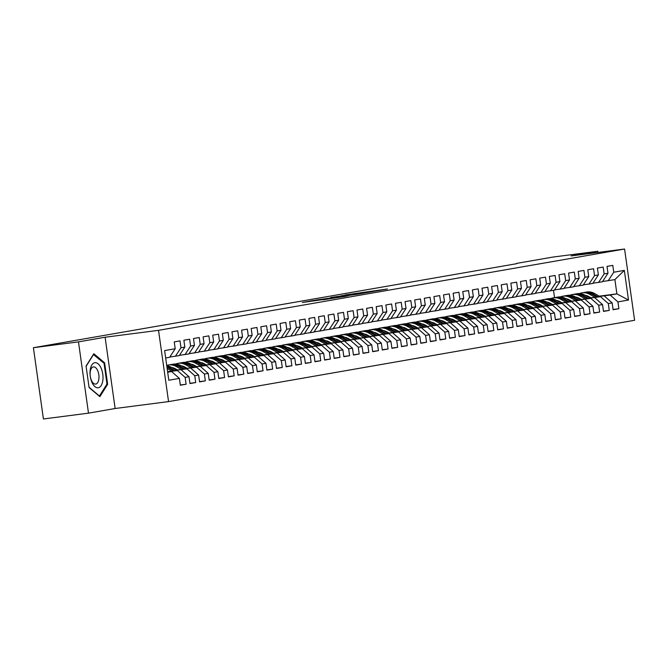 <?xml version="1.0" encoding="UTF-8"?>
<svg xmlns="http://www.w3.org/2000/svg" width="668" height="668" viewBox="0 0 668 668"><rect width="100%" height="100%" fill="white"/><g stroke="black" fill="none" stroke-linecap="round" stroke-linejoin="round"><path stroke-width="1" d="M376.276 290.956L387.423 288.985L345.139 294.964L376.276 290.956M322.894 299.798L345.84 296.308L312.816 300.6L302.37 302.495L341.064 297.018L322.903 299.832M78.473 341.882L88.493 413.158L115.13 408.507L105.11 337.231L78.473 341.882L33.4 347.711L516.514 263.718M105.11 337.231L158.533 330.334L624.58 249.022L634.6 320.289L168.553 401.602L158.533 330.334M597.969 252.462L597.802 251.277L571.165 255.927L624.58 249.022M597.802 251.277L552.728 257.096L516.473 263.426M361.221 293.561L374.255 291.29L330.785 297.469L361.221 293.561M360.269 293.803L316.106 300.032L360.269 293.803M599.221 296.158L616.898 293.87L614.894 279.616L624.33 270.381L613.758 272.227L612.79 265.388L607.02 266.39L607.98 273.229L604.139 273.905L603.179 267.066L597.409 268.068L598.369 274.907L594.52 275.583L593.56 268.745L587.79 269.747L588.75 276.585L584.901 277.262L583.941 270.423L578.171 271.425L579.131 278.264L575.29 278.932L574.321 272.101L568.551 273.103L569.512 279.942L565.671 280.61L564.71 273.771L558.941 274.782L559.901 281.62L556.052 282.288L555.091 275.45L549.321 276.46L550.282 283.299L546.432 283.967L545.472 277.128L539.702 278.139L540.663 284.977L536.813 285.645L535.853 278.806L530.083 279.817L531.043 286.656L527.202 287.324L526.242 280.485L520.472 281.495L521.432 288.334L517.583 289.002L516.623 282.163L510.853 283.174L511.813 290.012L507.964 290.68L507.004 283.842L501.234 284.852L502.194 291.691L498.345 292.359L497.384 285.52L491.615 286.53L492.575 293.369L488.734 294.037L487.774 287.198L482.004 288.209L482.964 295.047L479.115 295.715L478.154 288.877L472.385 289.887L473.345 296.726L469.495 297.394L468.535 290.555L462.765 291.565L463.726 298.396L459.876 299.072L458.916 292.233L453.146 293.235L454.106 300.074L450.265 300.75L449.305 293.912L443.535 294.914L444.496 301.752L440.646 302.429L439.686 295.59L433.916 296.592L434.876 303.431L431.027 304.107L430.067 297.268L424.297 298.27L425.257 305.109L421.408 305.785L420.448 298.947L414.678 299.949L415.638 306.787L411.797 307.464L410.837 300.625L405.058 301.627L406.027 308.466L402.178 309.142L401.217 302.303L395.448 303.305L396.408 310.144L392.559 310.812L391.598 303.982L385.828 304.984L386.789 311.822L382.939 312.49L381.979 305.652L376.209 306.662L377.169 313.501L373.329 314.169L372.368 307.33L366.59 308.34L367.559 315.179L363.709 315.847L362.749 309.008L356.979 310.019L357.939 316.857L354.09 317.525L353.13 310.687L347.36 311.697L348.32 318.536L344.471 319.204L343.511 312.365L337.741 313.375L338.701 320.214L334.86 320.882L333.891 314.043L328.122 315.054L329.09 321.892L325.241 322.56L324.281 315.722L318.511 316.732L319.471 323.571L315.622 324.239L314.661 317.4L308.892 318.411L309.852 325.249L306.002 325.917L305.042 319.079L299.272 320.089L300.233 326.928L296.392 327.596L295.423 320.757L289.653 321.767L290.613 328.606L286.772 329.274L285.812 322.435L280.042 323.446L281.003 330.276L277.153 330.952L276.193 324.114L270.423 325.116L271.383 331.954L267.534 332.631L266.574 325.792L260.804 326.794L261.764 333.633L257.923 334.309L256.955 327.47L251.185 328.472L252.145 335.311L248.304 335.987L247.344 329.149L241.574 330.151L242.534 336.989L238.685 337.666L237.724 330.827L231.955 331.829L232.915 338.668L229.066 339.344L228.105 332.505L222.335 333.507L223.296 340.346L219.446 341.022L218.486 334.184L212.716 335.186L213.677 342.024L209.835 342.692L208.875 335.862L203.105 336.864L204.066 343.703L200.216 344.371L199.256 337.532L193.486 338.542L194.446 345.381L190.597 346.049L189.637 339.21L183.867 340.221L184.827 347.059L180.978 347.727L180.018 340.889L174.248 341.899L175.208 348.738L169.614 357.305L165.672 357.99M624.33 270.381L628.505 300.041L617.925 301.886L610.16 295.047L599.655 296.408M613.082 309.476L618.885 308.725L617.925 301.886M618.885 308.725L613.115 309.735L612.155 302.896L608.306 303.564L600.549 296.726L590.036 298.078M603.463 311.154L609.266 310.403L608.306 303.564M609.266 310.403L603.496 311.413L602.536 304.575L598.687 305.243L590.929 298.404L580.417 299.757M593.844 312.833L599.647 312.081L598.687 305.243M599.647 312.081L593.877 313.092L592.917 306.253L589.076 306.921L581.31 300.082L570.806 301.435M584.224 314.511L590.036 313.76L589.076 306.921M590.036 313.76L584.266 314.77L583.306 307.931L579.457 308.599L571.691 301.761L561.187 303.113M574.614 316.189L580.417 315.438L579.457 308.599M580.417 315.438L574.647 316.448L573.687 309.61L569.837 310.278L562.08 303.439L551.568 304.792M564.994 317.868L570.798 317.116L569.837 310.278M570.798 317.116L565.028 318.127L564.068 311.288L560.218 311.956L552.461 305.117L541.948 306.47M555.375 319.546L561.178 318.795L560.218 311.956M561.178 318.795L555.409 319.805L554.448 312.966L550.607 313.634L542.842 306.796L532.338 308.148M545.756 321.224L551.568 320.473L550.607 313.634M551.568 320.473L545.798 321.475L544.829 314.645L540.988 315.313L533.223 308.466L522.718 309.827M536.137 322.903L541.948 322.151L540.988 315.313M541.948 322.151L536.179 323.153L535.218 316.315L531.369 316.991L523.612 310.144L513.099 311.505M526.526 324.581L532.329 323.83L531.369 316.991M532.329 323.83L526.559 324.832L525.599 317.993L521.75 318.669L513.993 311.822L503.48 313.183M516.907 326.26L522.71 325.508L521.75 318.669M522.71 325.508L516.94 326.51L515.98 319.671L512.139 320.348L504.373 313.501L493.869 314.862M507.288 327.938L513.099 327.186L512.139 320.348M513.099 327.186L507.329 328.188L506.361 321.35L502.52 322.026L494.754 315.179L484.25 316.54M497.668 329.608L503.48 328.865L502.52 322.026M503.48 328.865L497.71 329.867L496.75 323.028L492.9 323.704L485.143 316.857L474.631 318.219M488.058 331.286L493.861 330.543L492.9 323.704M493.861 330.543L488.091 331.545L487.131 324.706L483.281 325.383L475.524 318.536L465.011 319.897M478.438 332.965L484.242 332.221L483.281 325.383M484.242 332.221L478.472 333.223L477.511 326.385L473.662 327.061L465.905 320.214L455.401 321.575M468.819 334.643L474.631 333.891L473.662 327.061M474.631 333.891L468.861 334.902L467.892 328.063L464.051 328.731L456.286 321.892L445.781 323.254M459.2 336.321L465.011 335.57L464.051 328.731M465.011 335.57L459.242 336.58L458.281 329.741L454.432 330.409L446.675 323.571L436.162 324.932M449.589 338L455.392 337.248L454.432 330.409M455.392 337.248L449.622 338.259L448.662 331.42L444.813 332.088L437.056 325.249L426.543 326.61M439.97 339.678L445.773 338.926L444.813 332.088M445.773 338.926L440.003 339.937L439.043 333.098L435.194 333.766L427.436 326.928L416.932 328.289M430.351 341.356L436.162 340.605L435.194 333.766M436.162 340.605L430.384 341.615L429.424 334.777L425.583 335.445L417.817 328.606L407.313 329.959M420.731 343.035L426.543 342.283L425.583 335.445M426.543 342.283L420.773 343.294L419.813 336.455L415.964 337.123L408.206 330.284L397.694 331.637M411.121 344.713L416.924 343.962L415.964 337.123M416.924 343.962L411.154 344.972L410.194 338.133L406.344 338.801L398.587 331.963L388.075 333.315M401.501 346.391L407.305 345.64L406.344 338.801M407.305 345.64L401.535 346.65L400.575 339.812L396.725 340.48L388.968 333.641L378.455 334.994M391.882 348.07L397.694 347.318L396.725 340.48M397.694 347.318L391.916 348.329L390.955 341.49L387.114 342.158L379.349 335.319L368.845 336.672M382.263 349.748L388.075 348.997L387.114 342.158M388.075 348.997L382.305 350.007L381.344 343.168L377.495 343.836L369.73 336.998L359.225 338.35M372.652 351.426L378.455 350.675L377.495 343.836M378.455 350.675L372.686 351.685L371.725 344.847L367.876 345.515L360.119 338.676L349.606 340.029M363.033 353.105L368.836 352.353L367.876 345.515M368.836 352.353L363.066 353.355L362.106 346.525L358.257 347.193L350.5 340.346L339.987 341.707M353.414 354.783L359.217 354.032L358.257 347.193M359.217 354.032L353.447 355.034L352.487 348.195L348.646 348.871L340.88 342.024L330.376 343.385M343.795 356.461L349.606 355.71L348.646 348.871M349.606 355.71L343.836 356.712L342.876 349.873L339.027 350.55L331.261 343.703L320.757 345.064M334.184 358.14L339.987 357.388L339.027 350.55M339.987 357.388L334.217 358.39L333.257 351.552L329.407 352.228L321.65 345.381L311.138 346.742M324.564 359.818L330.368 359.067L329.407 352.228M330.368 359.067L324.598 360.069L323.638 353.23L319.788 353.906L312.031 347.059L301.519 348.42M314.945 361.488L320.749 360.745L319.788 353.906M320.749 360.745L314.979 361.747L314.018 354.908L310.177 355.585L302.412 348.738L291.908 350.099M305.326 363.167L311.138 362.423L310.177 355.585M311.138 362.423L305.368 363.425L304.408 356.587L300.558 357.263L292.793 350.416L282.288 351.777M295.715 364.845L301.519 364.102L300.558 357.263M301.519 364.102L295.749 365.104L294.788 358.265L290.939 358.941L283.182 352.094L272.669 353.455M286.096 366.523L291.899 365.772L290.939 358.941M291.899 365.772L286.129 366.782L285.169 359.943L281.32 360.611L273.563 353.773L263.05 355.134M276.477 368.202L282.28 367.45L281.32 360.611M282.28 367.45L276.51 368.46L275.55 361.622L271.709 362.29L263.944 355.451L253.439 356.812M266.858 369.88L272.669 369.128L271.709 362.29M272.669 369.128L266.899 370.139L265.939 363.3L262.09 363.968L254.324 357.129L243.82 358.491M257.247 371.558L263.05 370.807L262.09 363.968M263.05 370.807L257.28 371.817L256.32 364.978L252.471 365.646L244.713 358.808L234.201 360.169M247.628 373.237L253.431 372.485L252.471 365.646M253.431 372.485L247.661 373.495L246.701 366.657L242.851 367.325L235.094 360.486L224.582 361.839M238.008 374.915L243.812 374.163L242.851 367.325M243.812 374.163L238.042 375.174L237.082 368.335L233.241 369.003L225.475 362.165L214.971 363.517M228.389 376.593L234.201 375.842L233.241 369.003M234.201 375.842L228.431 376.852L227.462 370.014L223.621 370.682L215.856 363.843L205.352 365.196M218.77 378.272L224.582 377.52L223.621 370.682M224.582 377.52L218.812 378.531L217.851 371.692L214.002 372.36L206.245 365.521L195.732 366.874M209.159 379.95L214.962 379.199L214.002 372.36M214.962 379.199L209.193 380.209L208.232 373.37L204.383 374.038L196.626 367.2L186.113 368.552M199.54 381.628L205.343 380.877L204.383 374.038M205.343 380.877L199.573 381.887L198.613 375.049L194.764 375.717L187.007 368.878L176.502 370.231M189.921 383.307L195.732 382.555L194.764 375.717M195.732 382.555L189.963 383.566L188.994 376.727L185.153 377.395L177.387 370.556L167.618 371.817M180.302 384.985L186.113 384.234L185.153 377.395M186.113 384.234L180.343 385.236L179.383 378.405L168.804 380.251L164.629 350.583L175.208 348.738M169.806 357.021L179.233 355.626L184.827 347.059M180.978 347.727L175.383 356.294M167.676 372.243L171.618 371.558L167.651 372.068M179.383 378.405L171.618 371.558M179.416 355.343L188.852 353.948L194.446 345.381M190.597 346.049L185.003 354.616M177.387 370.556L167.593 371.642M188.994 376.727L181.237 369.88M189.036 353.664L198.471 352.27L204.066 343.703M200.216 344.371L194.622 352.946M187.007 368.878L176.252 370.089M198.613 375.049L190.856 368.202M198.655 351.986L208.082 350.591L213.677 342.024M209.835 342.692L204.241 351.268M177.037 369.73L175.876 369.88M196.626 367.2L185.863 368.41M176.786 369.588L175.626 369.738M208.232 373.37L200.475 366.523M208.274 350.308L217.701 348.913L223.296 340.346M219.446 341.022L213.852 349.589M186.656 368.051L185.495 368.202M206.245 365.521L195.482 366.732M186.405 367.909L185.245 368.06M217.851 371.692L210.086 364.845M217.885 348.629L227.32 347.235L232.915 338.668M229.066 339.344L223.471 347.911M196.275 366.373L195.106 366.523M215.856 363.843L205.101 365.054M196.025 366.231L194.856 366.381M227.462 370.014L219.705 363.167M227.504 346.951L236.94 345.556L242.534 336.989M238.685 337.666L233.09 346.233M205.886 364.695L204.725 364.845M225.475 362.165L214.72 363.375M205.644 364.553L204.475 364.703M237.082 368.335L229.324 361.488M237.123 345.272L246.55 343.878L252.145 335.311M248.304 335.987L242.709 344.554M215.505 363.016L214.344 363.167M235.094 360.486L224.331 361.697M215.255 362.874L214.094 363.025M246.701 366.657L238.944 359.81M246.742 343.594L256.17 342.2L261.764 333.633M257.923 334.309L252.32 342.876M225.124 361.338L223.964 361.488M244.713 358.808L233.95 360.027M224.874 361.196L223.713 361.346M256.32 364.978L248.554 358.14M256.353 341.916L265.789 340.53L271.383 331.954M267.534 332.631L261.939 341.198M234.744 359.66L233.575 359.81M254.324 357.129L243.569 358.349M234.493 359.518L233.324 359.668M265.939 363.3L258.174 356.461M265.973 340.237L275.408 338.851L281.003 330.276M277.153 330.952L271.559 339.519M244.363 357.981L243.194 358.131M263.944 355.451L253.189 356.67M244.112 357.839L242.943 357.99M275.55 361.622L267.793 354.783M275.592 338.559L285.019 337.173L290.613 328.606M286.772 329.274L281.178 337.841M253.974 356.303L252.813 356.453M273.563 353.773L262.8 354.992M253.723 356.161L252.562 356.311M285.169 359.943L277.412 353.105M285.211 336.881L294.638 335.495L300.233 326.928M296.392 327.596L290.797 336.163M263.593 354.624L262.432 354.775M283.182 352.094L272.419 353.314M263.342 354.483L262.182 354.633M294.788 358.265L287.023 351.426M294.83 335.211L304.257 333.816L309.852 325.249M306.002 325.917L300.408 334.484M273.212 352.946L272.043 353.096M292.793 350.416L282.038 351.635M272.961 352.804L271.792 352.954M304.408 356.587L296.642 349.748M304.441 333.532L313.876 332.138L319.471 323.571M315.622 324.239L310.027 332.806M282.831 351.268L281.662 351.418M302.412 348.738L291.657 349.957M282.581 351.126L281.412 351.276M314.018 354.908L306.261 348.07M314.06 331.854L323.487 330.46L329.09 321.892M325.241 322.56L319.646 331.128M292.442 349.589L291.281 349.74M312.031 347.059L301.268 348.279M292.192 349.447L291.031 349.598M323.638 353.23L315.88 346.391M323.679 330.176L333.107 328.781L338.701 320.214M334.86 320.882L329.266 329.449M302.061 347.911L300.901 348.061M321.65 345.381L310.887 346.6M301.811 347.769L300.65 347.919M333.257 351.552L325.491 344.713M333.299 328.497L342.726 327.103L348.32 318.536M344.471 319.204L338.876 327.771M311.68 346.233L310.511 346.383M331.261 343.703L320.506 344.922M311.43 346.091L310.261 346.241M342.876 349.873L335.111 343.035M342.909 326.819L352.345 325.425L357.939 316.857M354.09 317.525L348.496 326.093M321.3 344.563L320.131 344.713M340.88 342.024L330.126 343.243M321.049 344.421L319.88 344.571M352.487 348.195L344.73 341.356M352.529 325.141L361.964 323.746L367.559 315.179M363.709 315.847L358.115 324.414M330.911 342.884L329.75 343.035M350.5 340.346L339.745 341.565M330.66 342.742L329.499 342.893M362.106 346.525L354.349 339.678M362.148 323.462L371.575 322.068L377.169 313.501M373.329 314.169L367.734 322.736M340.53 341.206L339.369 341.356M360.119 338.676L349.356 339.887M340.279 341.064L339.119 341.214M371.725 344.847L363.96 338M371.767 321.784L381.194 320.389L386.789 311.822M382.939 312.49L377.345 321.066M350.149 339.528L348.98 339.678M369.73 336.998L358.975 338.208M349.898 339.386L348.729 339.536M381.344 343.168L373.579 336.321M381.378 320.106L390.813 318.711L396.408 310.144M392.559 310.812L386.964 319.387M359.768 337.849L358.599 338M379.349 335.319L368.594 336.53M359.518 337.707L358.349 337.858M390.955 341.49L383.198 334.643M390.997 318.427L400.433 317.033L406.027 308.466M402.178 309.142L396.583 317.709M369.379 336.171L368.218 336.321M388.968 333.641L378.213 334.852M369.128 336.029L367.968 336.179M400.575 339.812L392.817 332.965M400.616 316.749L410.043 315.354L415.638 306.787M411.797 307.464L406.202 316.031M378.998 334.493L377.837 334.643M398.587 331.963L387.824 333.173M378.748 334.351L377.587 334.501M410.194 338.133L402.428 331.286M410.236 315.071L419.663 313.676L425.257 305.109M421.408 305.785L415.813 314.352M388.617 332.814L387.448 332.965M408.206 330.284L397.443 331.495M388.367 332.672L387.198 332.823M419.813 336.455L412.047 329.608M419.846 313.392L429.282 311.998L434.876 303.431M431.027 304.107L425.433 312.674M398.237 331.136L397.068 331.286M417.817 328.606L407.062 329.817M397.986 330.994L396.817 331.144M429.424 334.777L421.667 327.93M429.466 311.714L438.901 310.319L444.496 301.752M440.646 302.429L435.052 310.996M407.847 329.458L406.687 329.608M427.436 326.928L416.682 328.147M407.597 329.316L406.436 329.466M439.043 333.098L431.286 326.26M439.085 310.036L448.512 308.649L454.106 300.074M450.265 300.75L444.671 309.317M417.467 327.779L416.306 327.93M437.056 325.249L426.293 326.468M417.216 327.637L416.055 327.788M448.662 331.42L440.897 324.581M448.704 308.357L458.131 306.971L463.726 298.396M459.876 299.072L454.282 307.639M427.086 326.101L425.917 326.251M446.675 323.571L435.912 324.79M426.835 325.959L425.675 326.109M458.281 329.741L450.516 322.903M458.315 306.679L467.75 305.293L473.345 296.726M469.495 297.394L463.901 305.961M436.705 324.423L435.536 324.573M456.286 321.892L445.531 323.112M436.454 324.281L435.285 324.431M467.892 328.063L460.135 321.224M467.934 305L477.37 303.614L482.964 295.047M479.115 295.715L473.52 304.282M446.316 322.744L445.155 322.894M465.905 320.214L455.15 321.433M446.074 322.602L444.905 322.753M477.511 326.385L469.754 319.546M477.553 303.33L486.98 301.936L492.575 293.369M488.734 294.037L483.139 302.604M455.935 321.066L454.774 321.216M475.524 318.536L464.761 319.755M455.685 320.924L454.524 321.074M487.131 324.706L479.373 317.868M487.172 301.652L496.6 300.258L502.194 291.691M498.345 292.359L492.75 300.926M465.554 319.387L464.385 319.538M485.143 316.857L474.38 318.077M465.304 319.246L464.143 319.396M496.75 323.028L488.984 316.189M496.783 299.974L506.219 298.579L511.813 290.012M507.964 290.68L502.369 299.247M475.173 317.709L474.004 317.859M494.754 315.179L483.999 316.398M474.923 317.567L473.754 317.717M506.361 321.35L498.604 314.511M506.402 298.295L515.838 296.901L521.432 288.334M517.583 289.002L511.989 297.569M484.784 316.031L483.624 316.181M504.373 313.501L493.619 314.72M484.542 315.889L483.373 316.039M515.98 319.671L508.223 312.833M516.022 296.617L525.449 295.223L531.043 286.656M527.202 287.324L521.608 295.891M494.404 314.352L493.243 314.503M513.993 311.822L503.229 313.041M494.153 314.21L492.992 314.361M525.599 317.993L517.842 311.154M525.641 294.939L535.068 293.544L540.663 284.977M536.813 285.645L531.219 294.212M504.023 312.682L502.862 312.833M523.612 310.144L512.849 311.363M503.772 312.541L502.612 312.691M535.218 316.315L527.453 309.476M535.252 293.26L544.687 291.866L550.282 283.299M546.432 283.967L540.838 292.534M513.642 311.004L512.473 311.154M533.223 308.466L522.468 309.685M513.391 310.862L512.222 311.012M544.829 314.645L537.072 307.798M544.871 291.582L554.306 290.188L559.901 281.62M556.052 282.288L550.457 290.856M523.261 309.326L522.092 309.476M542.842 306.796L532.087 308.006M523.011 309.184L521.842 309.334M554.448 312.966L546.691 306.119M554.49 289.904L563.917 288.509L569.512 279.942M565.671 280.61L560.076 289.186M532.872 307.647L531.711 307.798M552.461 305.117L541.698 306.328M532.621 307.505L531.461 307.656M564.068 311.288L556.31 304.441M564.109 288.225L573.536 286.831L579.131 278.264M575.29 278.932L569.687 287.507M542.491 305.969L541.33 306.119M562.08 303.439L551.317 304.65M542.241 305.827L541.08 305.977M573.687 309.61L565.921 302.763M573.72 286.547L583.156 285.152L588.75 276.585M584.901 277.262L579.306 285.829M552.11 304.291L550.941 304.441M571.691 301.761L560.936 302.971M551.86 304.149L550.691 304.299M583.306 307.931L575.54 301.084M583.339 284.869L592.775 283.474L598.369 274.907M594.52 275.583L588.925 284.151M561.73 302.612L560.561 302.763M581.31 300.082L570.555 301.293M561.479 302.47L560.31 302.621M592.917 306.253L585.16 299.406M592.959 283.19L602.386 281.796L607.98 273.229M604.139 273.905L598.545 282.472M571.34 300.934L570.18 301.084M590.929 298.404L580.166 299.615M571.09 300.792L569.929 300.942M602.536 304.575L594.779 297.728M602.578 281.512L614.894 279.616M613.758 272.227L608.164 280.794M580.96 299.256L579.799 299.406M600.549 296.726L589.786 297.936M580.709 299.114L579.548 299.264M612.155 302.896L604.39 296.049M33.4 347.711L43.42 418.978L88.493 413.158M115.13 408.507L168.553 401.602M588.976 297.477L590.136 297.327M554.532 297.644L553.505 290.329M590.579 297.577L589.41 297.728M610.16 295.047L616.898 293.87L628.505 300.041M107.64 384.3L104.625 362.833L93.837 353.723L86.063 366.072L89.078 387.54L99.866 396.65L107.64 384.3L106.746 384.417M371.617 291.716L341.256 295.774L371.625 291.816M348.078 295.623L340.288 296.609L348.12 295.899M103.682 362.958L104.625 362.833M600.031 296.617L594.487 293.469A14.88 12.876 -99.9 0 0 586.654 292.033L584.826 292.359A14.88 12.876 -99.9 0 0 584.258 292.475M594.912 297.277L589.677 294.312A14.88 12.876 -99.9 0 0 581.845 292.876A14.88 12.876 -99.9 0 0 579.49 293.561M590.955 297.786L588.784 296.559A12.358 10.688 -99.9 0 0 585.168 295.314M577.711 297.552A12.358 10.688 -99.9 0 0 577.252 297.961M598.085 296.868L592.658 293.795A14.88 12.876 -99.9 0 0 584.826 292.359M578.956 298.93A12.358 10.688 80.1 0 1 579.39 298.362M581.845 292.876L583.673 292.559A14.88 12.876 80.1 0 1 591.506 293.995L596.858 297.026M578.73 298.003A12.358 10.688 -99.9 0 0 578.263 298.538M590.412 298.295L584.867 295.147A14.88 12.876 -99.9 0 0 577.035 293.711L575.215 294.037A14.88 12.876 -99.9 0 0 574.639 294.145M585.293 298.955L580.058 295.991A14.88 12.876 -99.9 0 0 572.234 294.555A14.88 12.876 -99.9 0 0 569.871 295.239M581.335 299.464L579.164 298.237A12.358 10.688 -99.9 0 0 575.549 296.993M568.092 299.231A12.358 10.688 -99.9 0 0 567.633 299.64M588.466 298.546L583.047 295.473A14.88 12.876 -99.9 0 0 575.215 294.037M569.336 300.608A12.358 10.688 80.1 0 1 569.771 300.041M572.234 294.555L574.054 294.237A14.88 12.876 80.1 0 1 581.886 295.673L587.239 298.705M569.111 299.681A12.358 10.688 -99.9 0 0 568.643 300.208M580.793 299.974L575.257 296.826A14.88 12.876 -99.9 0 0 567.424 295.39L565.596 295.715A14.88 12.876 -99.9 0 0 565.019 295.824M575.674 300.633L570.447 297.669A14.88 12.876 -99.9 0 0 562.615 296.233A14.88 12.876 -99.9 0 0 560.252 296.918M571.716 301.143L569.545 299.915A12.358 10.688 -99.9 0 0 565.93 298.671M558.473 300.909A12.358 10.688 -99.9 0 0 558.022 301.318M578.847 300.224L573.428 297.143A14.88 12.876 -99.9 0 0 565.596 295.715M559.717 302.287A12.358 10.688 80.1 0 1 560.151 301.719M562.615 296.233L564.443 295.916A14.88 12.876 80.1 0 1 572.276 297.352L577.62 300.383M559.492 301.36A12.358 10.688 -99.9 0 0 559.024 301.886M91.984 382.438A12.642 6.338 82.6 0 0 101.169 385.528A12.642 6.338 82.6 0 0 101.052 368.026A12.642 6.338 82.6 0 0 91.867 364.928A12.642 6.338 82.6 0 0 91.984 382.438M91.432 380.418A8.659 4.342 82.6 0 0 95.649 384.075A8.659 4.342 82.6 0 0 98.839 379.207A8.659 4.342 82.6 0 0 97.645 370.556A8.659 4.342 82.6 0 0 93.428 366.899A8.659 4.342 82.6 0 0 90.247 371.759A8.659 4.342 82.6 0 0 91.432 380.418M93.37 354.466L104.049 363.267L106.972 384.058L99.44 396.024L89.036 387.24M86.097 366.34L93.595 354.432M571.182 301.652L565.637 298.504A14.88 12.876 -99.9 0 0 557.805 297.068L555.976 297.385A14.88 12.876 -99.9 0 0 555.4 297.502M566.055 302.312L560.828 299.347A14.88 12.876 -99.9 0 0 552.995 297.911A14.88 12.876 -99.9 0 0 550.641 298.596M562.097 302.821L559.934 301.594A12.358 10.688 -99.9 0 0 556.319 300.349M548.854 302.587A12.358 10.688 -99.9 0 0 548.403 302.996M569.228 301.903L563.809 298.821A14.88 12.876 -99.9 0 0 555.976 297.385M550.106 303.965A12.358 10.688 80.1 0 1 550.541 303.397M552.995 297.911L554.824 297.594A14.88 12.876 80.1 0 1 562.656 299.03L568 302.061M549.873 303.038A12.358 10.688 -99.9 0 0 549.405 303.564M561.563 303.33L556.018 300.183A14.88 12.876 -99.9 0 0 548.186 298.746L546.357 299.064A14.88 12.876 -99.9 0 0 545.789 299.18M556.436 303.99L551.209 301.026A14.88 12.876 -99.9 0 0 543.376 299.59A14.88 12.876 -99.9 0 0 541.022 300.274M552.486 304.499L550.315 303.272A12.358 10.688 -99.9 0 0 546.7 302.028M539.243 304.266A12.358 10.688 -99.9 0 0 538.784 304.675M559.617 303.581L554.19 300.5A14.88 12.876 -99.9 0 0 546.357 299.064M540.487 305.643A12.358 10.688 80.1 0 1 540.921 305.076M543.376 299.59L545.205 299.272A14.88 12.876 80.1 0 1 553.037 300.7L558.39 303.74M540.262 304.717A12.358 10.688 -99.9 0 0 539.794 305.243M551.943 305.009L546.399 301.861A14.88 12.876 -99.9 0 0 538.567 300.425L536.746 300.742A14.88 12.876 -99.9 0 0 536.17 300.859M546.825 305.668L541.589 302.704A14.88 12.876 -99.9 0 0 533.765 301.268A14.88 12.876 -99.9 0 0 531.402 301.953M542.867 306.178L540.696 304.95A12.358 10.688 -99.9 0 0 537.08 303.706M529.624 305.936A12.358 10.688 -99.9 0 0 529.165 306.353M549.998 305.259L544.579 302.178A14.88 12.876 -99.9 0 0 536.746 300.742M530.868 307.322A12.358 10.688 80.1 0 1 531.302 306.754M533.765 301.268L535.586 300.942A14.88 12.876 80.1 0 1 543.418 302.379L548.77 305.418M530.642 306.395A12.358 10.688 -99.9 0 0 530.175 306.921M542.324 306.687L536.788 303.539A14.88 12.876 -99.9 0 0 528.956 302.103L527.127 302.42A14.88 12.876 -99.9 0 0 526.551 302.537M537.206 307.347L531.978 304.383A14.88 12.876 -99.9 0 0 524.146 302.946A14.88 12.876 -99.9 0 0 521.783 303.631M533.248 307.856L531.077 306.629A12.358 10.688 -99.9 0 0 527.461 305.385M520.005 307.614A12.358 10.688 -99.9 0 0 519.554 308.031M540.379 306.938L534.959 303.856A14.88 12.876 -99.9 0 0 527.127 302.42M521.249 308.992A12.358 10.688 80.1 0 1 521.683 308.432M524.146 302.946L525.975 302.621A14.88 12.876 80.1 0 1 533.807 304.057L539.151 307.096M521.023 308.073A12.358 10.688 -99.9 0 0 520.556 308.599M532.713 308.365L527.169 305.218A14.88 12.876 -99.9 0 0 519.337 303.781L517.508 304.099A14.88 12.876 -99.9 0 0 516.932 304.216M527.586 309.025L522.359 306.061A14.88 12.876 -99.9 0 0 514.527 304.625A14.88 12.876 -99.9 0 0 512.172 305.309M523.629 309.534L521.466 308.307A12.358 10.688 -99.9 0 0 517.842 307.063M510.385 309.292A12.358 10.688 -99.9 0 0 509.935 309.71M530.759 308.616L525.34 305.535A14.88 12.876 -99.9 0 0 517.508 304.099M511.638 310.67A12.358 10.688 80.1 0 1 512.064 310.111M514.527 304.625L516.356 304.299A14.88 12.876 80.1 0 1 524.188 305.735L529.532 308.775M511.404 309.743A12.358 10.688 -99.9 0 0 510.936 310.278M523.094 310.044L517.55 306.896A14.88 12.876 -99.9 0 0 509.717 305.46L507.889 305.777A14.88 12.876 -99.9 0 0 507.313 305.894M517.967 310.704L512.74 307.731A14.88 12.876 -99.9 0 0 504.908 306.303A14.88 12.876 -99.9 0 0 502.553 306.988M514.018 311.213L511.847 309.985A12.358 10.688 -99.9 0 0 508.231 308.741M500.775 310.971A12.358 10.688 -99.9 0 0 500.315 311.388M521.149 310.294L515.721 307.213A14.88 12.876 -99.9 0 0 507.889 305.777M502.019 312.348A12.358 10.688 80.1 0 1 502.453 311.789M504.908 306.303L506.736 305.977A14.88 12.876 80.1 0 1 514.569 307.414L519.921 310.453M501.793 311.422A12.358 10.688 -99.9 0 0 501.326 311.956M513.475 311.722L507.93 308.574A14.88 12.876 -99.9 0 0 500.098 307.138L498.278 307.455A14.88 12.876 -99.9 0 0 497.702 307.572M508.356 312.382L503.121 309.409A14.88 12.876 -99.9 0 0 495.289 307.973A14.88 12.876 -99.9 0 0 492.934 308.666M504.398 312.891L502.227 311.664A12.358 10.688 -99.9 0 0 498.612 310.42M491.155 312.649A12.358 10.688 -99.9 0 0 490.696 313.067M511.529 311.973L506.102 308.892A14.88 12.876 -99.9 0 0 498.278 307.455M492.399 314.027A12.358 10.688 80.1 0 1 492.834 313.467M495.289 307.973L497.117 307.656A14.88 12.876 80.1 0 1 504.95 309.092L510.302 312.131M492.174 313.1A12.358 10.688 -99.9 0 0 491.706 313.634M503.856 313.392L498.32 310.253A14.88 12.876 -99.9 0 0 490.487 308.816L488.659 309.134A14.88 12.876 -99.9 0 0 488.083 309.251M498.737 314.06L493.51 311.088A14.88 12.876 -99.9 0 0 485.678 309.651A14.88 12.876 -99.9 0 0 483.315 310.336M494.779 314.57L492.608 313.342A12.358 10.688 -99.9 0 0 488.993 312.098M481.536 314.327A12.358 10.688 -99.9 0 0 481.085 314.745M501.91 313.651L496.491 310.57A14.88 12.876 -99.9 0 0 488.659 309.134M482.78 315.705A12.358 10.688 80.1 0 1 483.215 315.146M485.678 309.651L487.506 309.334A14.88 12.876 80.1 0 1 495.339 310.77L500.683 313.81M482.555 314.778A12.358 10.688 -99.9 0 0 482.087 315.313M494.236 315.071L488.7 311.931A14.88 12.876 -99.9 0 0 480.868 310.495L479.04 310.812A14.88 12.876 -99.9 0 0 478.463 310.929M489.118 315.739L483.891 312.766A14.88 12.876 -99.9 0 0 476.059 311.33A14.88 12.876 -99.9 0 0 473.704 312.014M485.16 316.248L482.997 315.012A12.358 10.688 -99.9 0 0 479.373 313.776M471.917 316.006A12.358 10.688 -99.9 0 0 471.466 316.423M492.291 315.329L486.872 312.248A14.88 12.876 -99.9 0 0 479.04 310.812M473.169 317.384A12.358 10.688 80.1 0 1 473.595 316.824M476.059 311.33L477.887 311.012A14.88 12.876 80.1 0 1 485.72 312.449L491.063 315.488M472.936 316.457A12.358 10.688 -99.9 0 0 472.468 316.991M484.626 316.749L479.081 313.609A14.88 12.876 -99.9 0 0 471.249 312.173L469.42 312.49A14.88 12.876 -99.9 0 0 468.844 312.607M479.499 317.417L474.272 314.444A14.88 12.876 -99.9 0 0 466.439 313.008A14.88 12.876 -99.9 0 0 464.085 313.693M475.549 317.926L473.378 316.69A12.358 10.688 -99.9 0 0 469.763 315.455M462.298 317.684A12.358 10.688 -99.9 0 0 461.847 318.102M482.68 316.999L477.253 313.927A14.88 12.876 -99.9 0 0 469.42 312.49M463.55 319.062A12.358 10.688 80.1 0 1 463.984 318.494M466.439 313.008L468.268 312.691A14.88 12.876 80.1 0 1 476.1 314.127L481.444 317.158M463.325 318.135A12.358 10.688 -99.9 0 0 462.849 318.669M475.006 318.427L469.462 315.288A14.88 12.876 -99.9 0 0 461.63 313.851L459.801 314.169A14.88 12.876 -99.9 0 0 459.233 314.286M469.888 319.095L464.652 316.123A14.88 12.876 -99.9 0 0 456.82 314.686A14.88 12.876 -99.9 0 0 454.465 315.371M465.93 319.605L463.759 318.369A12.358 10.688 -99.9 0 0 460.143 317.133M452.687 319.362A12.358 10.688 -99.9 0 0 452.228 319.78M473.061 318.678L467.633 315.605A14.88 12.876 -99.9 0 0 459.801 314.169M453.931 320.74A12.358 10.688 80.1 0 1 454.365 320.172M456.82 314.686L458.649 314.369A14.88 12.876 80.1 0 1 466.481 315.805L471.833 318.836M453.706 319.813A12.358 10.688 -99.9 0 0 453.238 320.348M465.387 320.106L459.851 316.966A14.88 12.876 -99.9 0 0 452.019 315.53L450.19 315.847A14.88 12.876 -99.9 0 0 449.614 315.964M460.269 320.765L455.042 317.801A14.88 12.876 -99.9 0 0 447.209 316.365A14.88 12.876 -99.9 0 0 444.846 317.049M456.311 321.283L454.14 320.047A12.358 10.688 -99.9 0 0 450.524 318.811M443.068 321.041A12.358 10.688 -99.9 0 0 442.617 321.45M463.442 320.356L458.023 317.283A14.88 12.876 -99.9 0 0 450.19 315.847M444.312 322.419A12.358 10.688 80.1 0 1 444.746 321.851M447.209 316.365L449.038 316.048A14.88 12.876 80.1 0 1 456.862 317.484L462.214 320.515M444.086 321.492A12.358 10.688 -99.9 0 0 443.619 322.026M455.768 321.784L450.232 318.644A14.88 12.876 -99.9 0 0 442.4 317.208L440.571 317.525A14.88 12.876 -99.9 0 0 439.995 317.642M450.65 322.444L445.422 319.479A14.88 12.876 -99.9 0 0 437.59 318.043A14.88 12.876 -99.9 0 0 435.235 318.728M446.692 322.961L444.529 321.726A12.358 10.688 -99.9 0 0 440.905 320.49M433.449 322.719A12.358 10.688 -99.9 0 0 432.998 323.128M453.822 322.034L448.403 318.962A14.88 12.876 -99.9 0 0 440.571 317.525M434.701 324.097A12.358 10.688 80.1 0 1 435.127 323.529M437.59 318.043L439.419 317.726A14.88 12.876 80.1 0 1 447.251 319.162L452.595 322.193M434.467 323.17A12.358 10.688 -99.9 0 0 434 323.704M446.157 323.462L440.613 320.323A14.88 12.876 -99.9 0 0 432.78 318.886L430.952 319.204A14.88 12.876 -99.9 0 0 430.376 319.321M441.03 324.122L435.803 321.158A14.88 12.876 -99.9 0 0 427.971 319.721A14.88 12.876 -99.9 0 0 425.616 320.406M437.081 324.64L434.91 323.404A12.358 10.688 -99.9 0 0 431.294 322.168M423.829 324.397A12.358 10.688 -99.9 0 0 423.378 324.807M444.212 323.713L438.784 320.64A14.88 12.876 -99.9 0 0 430.952 319.204M425.082 325.775A12.358 10.688 80.1 0 1 425.516 325.207M427.971 319.721L429.8 319.404A14.88 12.876 80.1 0 1 437.632 320.84L442.976 323.871M424.856 324.848A12.358 10.688 -99.9 0 0 424.38 325.383M436.538 325.141L430.994 322.001A14.88 12.876 -99.9 0 0 423.161 320.565L421.333 320.882A14.88 12.876 -99.9 0 0 420.765 320.999M431.419 325.8L426.184 322.836A14.88 12.876 -99.9 0 0 418.352 321.4A14.88 12.876 -99.9 0 0 415.997 322.085M427.462 326.318L425.291 325.082A12.358 10.688 -99.9 0 0 421.675 323.846M414.218 326.076A12.358 10.688 -99.9 0 0 413.759 326.485M434.592 325.391L429.165 322.318A14.88 12.876 -99.9 0 0 421.333 320.882M415.463 327.454A12.358 10.688 80.1 0 1 415.897 326.886M418.352 321.4L420.18 321.083A14.88 12.876 80.1 0 1 428.013 322.519L433.365 325.55M415.237 326.527A12.358 10.688 -99.9 0 0 414.77 327.061M426.919 326.819L421.374 323.671A14.88 12.876 -99.9 0 0 413.55 322.243L411.722 322.56A14.88 12.876 -99.9 0 0 411.146 322.677M421.8 327.479L416.573 324.514A14.88 12.876 -99.9 0 0 408.741 323.078A14.88 12.876 -99.9 0 0 406.378 323.763M417.842 327.996L415.671 326.761A12.358 10.688 -99.9 0 0 412.056 325.516M404.599 327.754A12.358 10.688 -99.9 0 0 404.148 328.163M424.973 327.07L419.554 323.997A14.88 12.876 -99.9 0 0 411.722 322.56M405.843 329.132A12.358 10.688 80.1 0 1 406.278 328.564M408.741 323.078L410.561 322.761A14.88 12.876 80.1 0 1 418.393 324.197L423.746 327.228M405.618 328.205A12.358 10.688 -99.9 0 0 405.15 328.739M417.3 328.497L411.764 325.349A14.88 12.876 -99.9 0 0 403.931 323.913L402.103 324.239A14.88 12.876 -99.9 0 0 401.526 324.356M412.181 329.157L406.954 326.193A14.88 12.876 -99.9 0 0 399.122 324.757A14.88 12.876 -99.9 0 0 396.767 325.441M408.223 329.666L406.06 328.439A12.358 10.688 -99.9 0 0 402.437 327.195M394.98 329.433A12.358 10.688 -99.9 0 0 394.529 329.842M415.354 328.748L409.935 325.675A14.88 12.876 -99.9 0 0 402.103 324.239M396.224 330.81A12.358 10.688 80.1 0 1 396.658 330.243M399.122 324.757L400.95 324.439A14.88 12.876 80.1 0 1 408.783 325.875L414.127 328.906M395.999 329.883A12.358 10.688 -99.9 0 0 395.531 330.418M407.689 330.176L402.144 327.028A14.88 12.876 -99.9 0 0 394.312 325.592L392.483 325.917A14.88 12.876 -99.9 0 0 391.907 326.026M402.562 330.835L397.335 327.871A14.88 12.876 -99.9 0 0 389.502 326.435A14.88 12.876 -99.9 0 0 387.148 327.12M398.612 331.345L396.441 330.117A12.358 10.688 -99.9 0 0 392.826 328.873M385.361 331.111A12.358 10.688 -99.9 0 0 384.91 331.52M405.743 330.426L400.316 327.353A14.88 12.876 -99.9 0 0 392.483 325.917M386.613 332.489A12.358 10.688 80.1 0 1 387.048 331.921M389.502 326.435L391.331 326.118A14.88 12.876 80.1 0 1 399.163 327.554L404.507 330.585M386.388 331.562A12.358 10.688 -99.9 0 0 385.912 332.088M398.07 331.854L392.525 328.706A14.88 12.876 -99.9 0 0 384.693 327.27L382.864 327.596A14.88 12.876 -99.9 0 0 382.296 327.704M392.951 332.514L387.716 329.549A14.88 12.876 -99.9 0 0 379.883 328.113A14.88 12.876 -99.9 0 0 377.529 328.798M388.993 333.023L386.822 331.796A12.358 10.688 -99.9 0 0 383.207 330.551M375.75 332.789A12.358 10.688 -99.9 0 0 375.291 333.198M396.124 332.105L390.696 329.023A14.88 12.876 -99.9 0 0 382.864 327.596M376.994 334.167A12.358 10.688 80.1 0 1 377.428 333.599M379.883 328.113L381.712 327.796A14.88 12.876 80.1 0 1 389.544 329.232L394.897 332.263M376.769 333.24A12.358 10.688 -99.9 0 0 376.301 333.766M388.45 333.532L382.906 330.384A14.88 12.876 -99.9 0 0 375.082 328.948L373.253 329.266A14.88 12.876 -99.9 0 0 372.677 329.382M383.332 334.192L378.105 331.228A14.88 12.876 -99.9 0 0 370.272 329.792A14.88 12.876 -99.9 0 0 367.909 330.476M379.374 334.701L377.203 333.474A12.358 10.688 -99.9 0 0 373.587 332.23M366.131 334.468A12.358 10.688 -99.9 0 0 365.672 334.877M386.505 333.783L381.086 330.702A14.88 12.876 -99.9 0 0 373.253 329.266M367.375 335.845A12.358 10.688 80.1 0 1 367.809 335.278M370.272 329.792L372.093 329.474A14.88 12.876 80.1 0 1 379.925 330.911L385.277 333.942M367.149 334.918A12.358 10.688 -99.9 0 0 366.682 335.445M378.831 335.211L373.295 332.063A14.88 12.876 -99.9 0 0 365.463 330.627L363.634 330.944A14.88 12.876 -99.9 0 0 363.058 331.061M373.713 335.87L368.486 332.906A14.88 12.876 -99.9 0 0 360.653 331.47A14.88 12.876 -99.9 0 0 358.29 332.155M369.755 336.38L367.584 335.152A12.358 10.688 -99.9 0 0 363.968 333.908M356.512 336.146A12.358 10.688 -99.9 0 0 356.061 336.555M376.886 335.461L371.466 332.38A14.88 12.876 -99.9 0 0 363.634 330.944M357.756 337.524A12.358 10.688 80.1 0 1 358.19 336.956M360.653 331.47L362.482 331.153A14.88 12.876 80.1 0 1 370.314 332.58L375.658 335.62M357.53 336.597A12.358 10.688 -99.9 0 0 357.063 337.123M369.22 336.889L363.676 333.741A14.88 12.876 -99.9 0 0 355.844 332.305L354.015 332.622A14.88 12.876 -99.9 0 0 353.439 332.739M364.093 337.549L358.866 334.584A14.88 12.876 -99.9 0 0 351.034 333.148A14.88 12.876 -99.9 0 0 348.679 333.833M360.144 338.058L357.973 336.831A12.358 10.688 -99.9 0 0 354.357 335.586M346.892 337.816A12.358 10.688 -99.9 0 0 346.441 338.233M367.275 337.14L361.847 334.058A14.88 12.876 -99.9 0 0 354.015 332.622M348.145 339.202A12.358 10.688 80.1 0 1 348.579 338.634M351.034 333.148L352.863 332.823A14.88 12.876 80.1 0 1 360.695 334.259L366.039 337.298M347.919 338.275A12.358 10.688 -99.9 0 0 347.444 338.801M359.601 338.567L354.057 335.419A14.88 12.876 -99.9 0 0 346.224 333.983L344.396 334.301A14.88 12.876 -99.9 0 0 343.828 334.417M354.483 339.227L349.247 336.263A14.88 12.876 -99.9 0 0 341.415 334.827A14.88 12.876 -99.9 0 0 339.06 335.511M350.525 339.736L348.354 338.509A12.358 10.688 -99.9 0 0 344.738 337.265M337.282 339.494A12.358 10.688 -99.9 0 0 336.822 339.912M357.656 338.818L352.228 335.737A14.88 12.876 -99.9 0 0 344.396 334.301M338.526 340.872A12.358 10.688 80.1 0 1 338.96 340.313M341.415 334.827L343.243 334.501A14.88 12.876 80.1 0 1 351.076 335.937L356.428 338.977M338.3 339.954A12.358 10.688 -99.9 0 0 337.833 340.48M349.982 340.246L344.438 337.098A14.88 12.876 -99.9 0 0 336.605 335.662L334.785 335.979A14.88 12.876 -99.9 0 0 334.209 336.096M344.863 340.905L339.636 337.941A14.88 12.876 -99.9 0 0 331.804 336.505A14.88 12.876 -99.9 0 0 329.441 337.19M340.905 341.415L338.734 340.187A12.358 10.688 -99.9 0 0 335.119 338.943M327.662 341.173A12.358 10.688 -99.9 0 0 327.203 341.59M348.036 340.496L342.617 337.415A14.88 12.876 -99.9 0 0 334.785 335.979M328.906 342.55A12.358 10.688 80.1 0 1 329.341 341.991M331.804 336.505L333.624 336.179A14.88 12.876 80.1 0 1 341.457 337.616L346.809 340.655M328.681 341.624A12.358 10.688 -99.9 0 0 328.213 342.158M340.363 341.924L334.827 338.776A14.88 12.876 -99.9 0 0 326.994 337.34L325.166 337.657A14.88 12.876 -99.9 0 0 324.59 337.774M335.244 342.584L330.017 339.611A14.88 12.876 -99.9 0 0 322.185 338.183A14.88 12.876 -99.9 0 0 319.822 338.868M331.286 343.093L329.115 341.866A12.358 10.688 -99.9 0 0 325.5 340.622M318.043 342.851A12.358 10.688 -99.9 0 0 317.592 343.269M338.417 342.175L332.998 339.094A14.88 12.876 -99.9 0 0 325.166 337.657M319.287 344.229A12.358 10.688 80.1 0 1 319.721 343.669M322.185 338.183L324.013 337.858A14.88 12.876 80.1 0 1 331.846 339.294L337.19 342.333M319.062 343.302A12.358 10.688 -99.9 0 0 318.594 343.836M330.752 343.602L325.207 340.455A14.88 12.876 -99.9 0 0 317.375 339.018L315.546 339.336A14.88 12.876 -99.9 0 0 314.97 339.453M325.625 344.262L320.398 341.29A14.88 12.876 -99.9 0 0 312.566 339.853A14.88 12.876 -99.9 0 0 310.211 340.546M321.667 344.771L319.504 343.544A12.358 10.688 -99.9 0 0 315.889 342.3M308.424 344.529A12.358 10.688 -99.9 0 0 307.973 344.947M328.806 343.853L323.379 340.772A14.88 12.876 -99.9 0 0 315.546 339.336M309.676 345.907A12.358 10.688 80.1 0 1 310.111 345.348M312.566 339.853L314.394 339.536A14.88 12.876 80.1 0 1 322.226 340.972L327.57 344.012M309.451 344.98A12.358 10.688 -99.9 0 0 308.975 345.515M321.133 345.272L315.588 342.133A14.88 12.876 -99.9 0 0 307.756 340.697L305.927 341.014A14.88 12.876 -99.9 0 0 305.359 341.131M316.014 345.94L310.779 342.968A14.88 12.876 -99.9 0 0 302.946 341.532A14.88 12.876 -99.9 0 0 300.592 342.216M312.056 346.45L309.885 345.222A12.358 10.688 -99.9 0 0 306.27 343.978M298.813 346.208A12.358 10.688 -99.9 0 0 298.354 346.625M319.187 345.531L313.76 342.45A14.88 12.876 -99.9 0 0 305.927 341.014M300.057 347.585A12.358 10.688 80.1 0 1 300.491 347.026M302.946 341.532L304.775 341.214A14.88 12.876 80.1 0 1 312.607 342.651L317.96 345.69M299.832 346.659A12.358 10.688 -99.9 0 0 299.364 347.193M311.513 346.951L305.969 343.811A14.88 12.876 -99.9 0 0 298.137 342.375L296.316 342.692A14.88 12.876 -99.9 0 0 295.74 342.809M306.395 347.619L301.168 344.646A14.88 12.876 -99.9 0 0 293.336 343.21A14.88 12.876 -99.9 0 0 290.972 343.895M302.437 348.128L300.266 346.892A12.358 10.688 -99.9 0 0 296.65 345.657M289.194 347.886A12.358 10.688 -99.9 0 0 288.735 348.304M309.568 347.21L304.149 344.129A14.88 12.876 -99.9 0 0 296.316 342.692M290.438 349.264A12.358 10.688 80.1 0 1 290.872 348.704M293.336 343.21L295.156 342.893A14.88 12.876 80.1 0 1 302.988 344.329L308.34 347.368M290.213 348.337A12.358 10.688 -99.9 0 0 289.745 348.871M301.894 348.629L296.358 345.49A14.88 12.876 -99.9 0 0 288.526 344.053L286.697 344.371A14.88 12.876 -99.9 0 0 286.121 344.488M296.776 349.297L291.549 346.325A14.88 12.876 -99.9 0 0 283.716 344.888A14.88 12.876 -99.9 0 0 281.353 345.573M292.818 349.807L290.647 348.571A12.358 10.688 -99.9 0 0 287.031 347.335M279.575 349.564A12.358 10.688 -99.9 0 0 279.124 349.982M299.949 348.88L294.53 345.807A14.88 12.876 -99.9 0 0 286.697 344.371M280.819 350.942A12.358 10.688 80.1 0 1 281.253 350.374M283.716 344.888L285.545 344.571A14.88 12.876 80.1 0 1 293.377 346.007L298.721 349.038M280.593 350.015A12.358 10.688 -99.9 0 0 280.126 350.55M292.283 350.308L286.739 347.168A14.88 12.876 -99.9 0 0 278.907 345.732L277.078 346.049A14.88 12.876 -99.9 0 0 276.502 346.166M287.156 350.976L281.929 348.003A14.88 12.876 -99.9 0 0 274.097 346.567A14.88 12.876 -99.9 0 0 271.742 347.251M283.199 351.485L281.036 350.249A12.358 10.688 -99.9 0 0 277.42 349.013M269.955 351.243A12.358 10.688 -99.9 0 0 269.505 351.66M290.338 350.558L284.91 347.485A14.88 12.876 -99.9 0 0 277.078 346.049M271.208 352.62A12.358 10.688 80.1 0 1 271.642 352.053M274.097 346.567L275.926 346.249A14.88 12.876 80.1 0 1 283.758 347.686L289.102 350.717M270.983 351.694A12.358 10.688 -99.9 0 0 270.507 352.228M282.664 351.986L277.12 348.846A14.88 12.876 -99.9 0 0 269.287 347.41L267.459 347.727A14.88 12.876 -99.9 0 0 266.891 347.844M277.546 352.646L272.31 349.681A14.88 12.876 -99.9 0 0 264.478 348.245A14.88 12.876 -99.9 0 0 262.123 348.93M273.588 353.163L271.417 351.927A12.358 10.688 -99.9 0 0 267.801 350.692M260.345 352.921A12.358 10.688 -99.9 0 0 259.885 353.33M280.719 352.236L275.291 349.164A14.88 12.876 -99.9 0 0 267.459 347.727M261.589 354.299A12.358 10.688 80.1 0 1 262.023 353.731M264.478 348.245L266.307 347.928A14.88 12.876 80.1 0 1 274.139 349.364L279.491 352.395M261.363 353.372A12.358 10.688 -99.9 0 0 260.896 353.906M273.045 353.664L267.501 350.525A14.88 12.876 -99.9 0 0 259.668 349.088L257.848 349.406A14.88 12.876 -99.9 0 0 257.272 349.523M267.926 354.324L262.691 351.36A14.88 12.876 -99.9 0 0 254.867 349.923A14.88 12.876 -99.9 0 0 252.504 350.608M263.969 354.842L261.798 353.606A12.358 10.688 -99.9 0 0 258.182 352.37M250.725 354.599A12.358 10.688 -99.9 0 0 250.266 355.009M271.099 353.915L265.68 350.842A14.88 12.876 -99.9 0 0 257.848 349.406M251.97 355.977A12.358 10.688 80.1 0 1 252.404 355.409M254.867 349.923L256.687 349.606A14.88 12.876 80.1 0 1 264.52 351.042L269.872 354.073M251.744 355.05A12.358 10.688 -99.9 0 0 251.277 355.585M263.426 355.343L257.89 352.203A14.88 12.876 -99.9 0 0 250.057 350.767L248.229 351.084A14.88 12.876 -99.9 0 0 247.653 351.201M258.307 356.002L253.08 353.038A14.88 12.876 -99.9 0 0 245.248 351.602A14.88 12.876 -99.9 0 0 242.885 352.286M254.349 356.52L252.178 355.284A12.358 10.688 -99.9 0 0 248.563 354.048M241.106 356.278A12.358 10.688 -99.9 0 0 240.655 356.687M261.48 355.593L256.061 352.52A14.88 12.876 -99.9 0 0 248.229 351.084M242.35 357.656A12.358 10.688 80.1 0 1 242.785 357.088M245.248 351.602L247.076 351.284A14.88 12.876 80.1 0 1 254.909 352.721L260.253 355.752M242.125 356.729A12.358 10.688 -99.9 0 0 241.657 357.263M253.815 357.021L248.271 353.881A14.88 12.876 -99.9 0 0 240.438 352.445L238.61 352.762A14.88 12.876 -99.9 0 0 238.033 352.879M248.688 357.681L243.461 354.716A14.88 12.876 -99.9 0 0 235.629 353.28A14.88 12.876 -99.9 0 0 233.274 353.965M244.73 358.198L242.567 356.962A12.358 10.688 -99.9 0 0 238.952 355.727M231.487 357.956A12.358 10.688 -99.9 0 0 231.036 358.365M251.861 357.271L246.442 354.199A14.88 12.876 -99.9 0 0 238.61 352.762M232.74 359.334A12.358 10.688 80.1 0 1 233.174 358.766M235.629 353.28L237.457 352.963A14.88 12.876 80.1 0 1 245.29 354.399L250.634 357.43M232.506 358.407A12.358 10.688 -99.9 0 0 232.038 358.941M244.196 358.699L238.651 355.551A14.88 12.876 -99.9 0 0 230.819 354.123L228.99 354.441A14.88 12.876 -99.9 0 0 228.423 354.558M239.069 359.359L233.842 356.395A14.88 12.876 -99.9 0 0 226.009 354.959A14.88 12.876 -99.9 0 0 223.655 355.643M235.119 359.877L232.948 358.641A12.358 10.688 -99.9 0 0 229.333 357.397M221.876 359.635A12.358 10.688 -99.9 0 0 221.417 360.044M242.25 358.95L236.823 355.877A14.88 12.876 -99.9 0 0 228.99 354.441M223.12 361.012A12.358 10.688 80.1 0 1 223.555 360.444M226.009 354.959L227.838 354.641A14.88 12.876 80.1 0 1 235.67 356.077L241.023 359.108M222.895 360.085A12.358 10.688 -99.9 0 0 222.427 360.62M234.577 360.378L229.032 357.23A14.88 12.876 -99.9 0 0 221.2 355.793L219.38 356.119A14.88 12.876 -99.9 0 0 218.803 356.236M229.458 361.037L224.223 358.073A14.88 12.876 -99.9 0 0 216.399 356.637A14.88 12.876 -99.9 0 0 214.036 357.322M225.5 361.547L223.329 360.319A12.358 10.688 -99.9 0 0 219.714 359.075M212.257 361.313A12.358 10.688 -99.9 0 0 211.798 361.722M232.631 360.628L227.212 357.555A14.88 12.876 -99.9 0 0 219.38 356.119M213.501 362.691A12.358 10.688 80.1 0 1 213.935 362.123M216.399 356.637L218.219 356.32A14.88 12.876 80.1 0 1 226.051 357.756L231.404 360.787M213.276 361.764A12.358 10.688 -99.9 0 0 212.808 362.298M224.957 362.056L219.421 358.908A14.88 12.876 -99.9 0 0 211.589 357.472L209.76 357.797A14.88 12.876 -99.9 0 0 209.184 357.906M219.839 362.716L214.612 359.751A14.88 12.876 -99.9 0 0 206.779 358.315A14.88 12.876 -99.9 0 0 204.416 359M215.881 363.225L213.71 361.998A12.358 10.688 -99.9 0 0 210.094 360.753M202.638 362.991A12.358 10.688 -99.9 0 0 202.187 363.4M223.012 362.306L217.593 359.234A14.88 12.876 -99.9 0 0 209.76 357.797M203.882 364.369A12.358 10.688 80.1 0 1 204.316 363.801M206.779 358.315L208.608 357.998A14.88 12.876 80.1 0 1 216.44 359.434L221.784 362.465M203.656 363.442A12.358 10.688 -99.9 0 0 203.189 363.968M215.346 363.734L209.802 360.586A14.88 12.876 -99.9 0 0 201.97 359.15L200.141 359.476A14.88 12.876 -99.9 0 0 199.565 359.584M210.22 364.394L204.992 361.43A14.88 12.876 -99.9 0 0 197.16 359.994A14.88 12.876 -99.9 0 0 194.805 360.678M206.262 364.903L204.099 363.676A12.358 10.688 -99.9 0 0 200.475 362.432M193.019 364.67A12.358 10.688 -99.9 0 0 192.568 365.079M213.393 363.985L207.973 360.904A14.88 12.876 -99.9 0 0 200.141 359.476M194.271 366.047A12.358 10.688 80.1 0 1 194.697 365.479M197.16 359.994L198.989 359.676A14.88 12.876 80.1 0 1 206.821 361.112L212.165 364.144M194.037 365.12A12.358 10.688 -99.9 0 0 193.57 365.646M205.727 365.413L200.183 362.265A14.88 12.876 -99.9 0 0 192.351 360.829L190.522 361.146A14.88 12.876 -99.9 0 0 189.946 361.263M200.6 366.072L195.373 363.108A14.88 12.876 -99.9 0 0 187.541 361.672A14.88 12.876 -99.9 0 0 185.186 362.357M196.651 366.582L194.48 365.354A12.358 10.688 -99.9 0 0 190.864 364.11M183.399 366.348A12.358 10.688 -99.9 0 0 182.948 366.757M203.782 365.663L198.354 362.582A14.88 12.876 -99.9 0 0 190.522 361.146M184.652 367.726A12.358 10.688 80.1 0 1 185.086 367.158M187.541 361.672L189.37 361.355A14.88 12.876 80.1 0 1 197.202 362.791L202.554 365.822M184.426 366.799A12.358 10.688 -99.9 0 0 183.959 367.325M196.108 367.091L190.564 363.943A14.88 12.876 -99.9 0 0 182.731 362.507L180.911 362.824A14.88 12.876 -99.9 0 0 180.335 362.941M190.99 367.751L185.754 364.786A14.88 12.876 -99.9 0 0 177.922 363.35A14.88 12.876 -99.9 0 0 175.567 364.035M187.032 368.26L184.861 367.033A12.358 10.688 -99.9 0 0 181.245 365.788M173.789 368.026A12.358 10.688 -99.9 0 0 173.329 368.435M194.163 367.342L188.735 364.26A14.88 12.876 -99.9 0 0 180.911 362.824M175.033 369.404A12.358 10.688 80.1 0 1 175.467 368.836M177.922 363.35L179.75 363.033A14.88 12.876 80.1 0 1 187.583 364.461L192.935 367.5M174.807 368.477A12.358 10.688 -99.9 0 0 174.34 369.003M186.489 368.769L180.953 365.621A14.88 12.876 -99.9 0 0 173.121 364.185L171.292 364.503A14.88 12.876 -99.9 0 0 170.716 364.619M181.37 369.429L176.143 366.465A14.88 12.876 -99.9 0 0 168.311 365.029A14.88 12.876 -99.9 0 0 166.716 365.429M177.412 369.938L175.241 368.711A12.358 10.688 -99.9 0 0 171.626 367.467M184.543 369.02L179.124 365.939A14.88 12.876 -99.9 0 0 171.292 364.503M168.311 365.029L170.14 364.703A14.88 12.876 80.1 0 1 177.972 366.139L183.316 369.179M176.87 370.448L171.334 367.3A14.88 12.876 -99.9 0 0 166.766 365.78M171.751 371.107L167.15 368.494M174.924 370.698L169.505 367.617A14.88 12.876 -99.9 0 0 166.866 366.498M166.958 367.141A14.88 12.876 80.1 0 1 168.353 367.817L173.697 370.857M592.658 293.795L594.487 293.469M589.677 294.312L591.506 293.995M583.047 295.473L584.867 295.147M580.058 295.991L581.886 295.673M573.428 297.143L575.257 296.826M570.447 297.669L572.276 297.352M563.809 298.821L565.637 298.504M560.828 299.347L562.656 299.03M554.19 300.5L556.018 300.183M551.209 301.026L553.037 300.7M544.579 302.178L546.399 301.861M541.589 302.704L543.418 302.379M534.959 303.856L536.788 303.539M531.978 304.383L533.807 304.057M525.34 305.535L527.169 305.218M522.359 306.061L524.188 305.735M515.721 307.213L517.55 306.896M512.74 307.731L514.569 307.414M506.102 308.892L507.93 308.574M503.121 309.409L504.95 309.092M496.491 310.57L498.32 310.253M493.51 311.088L495.339 310.77M486.872 312.248L488.7 311.931M483.891 312.766L485.72 312.449M477.253 313.927L479.081 313.609M474.272 314.444L476.1 314.127M467.633 315.605L469.462 315.288M464.652 316.123L466.481 315.805M458.023 317.283L459.851 316.966M455.042 317.801L456.862 317.484M448.403 318.962L450.232 318.644M445.422 319.479L447.251 319.162M438.784 320.64L440.613 320.323M435.803 321.158L437.632 320.84M429.165 322.318L430.994 322.001M426.184 322.836L428.013 322.519M419.554 323.997L421.374 323.671M416.573 324.514L418.393 324.197M409.935 325.675L411.764 325.349M406.954 326.193L408.783 325.875M400.316 327.353L402.144 327.028M397.335 327.871L399.163 327.554M390.696 329.023L392.525 328.706M387.716 329.549L389.544 329.232M381.086 330.702L382.906 330.384M378.105 331.228L379.925 330.911M371.466 332.38L373.295 332.063M368.486 332.906L370.314 332.58M361.847 334.058L363.676 333.741M358.866 334.584L360.695 334.259M352.228 335.737L354.057 335.419M349.247 336.263L351.076 335.937M342.617 337.415L344.438 337.098M339.636 337.941L341.457 337.616M332.998 339.094L334.827 338.776M330.017 339.611L331.846 339.294M323.379 340.772L325.207 340.455M320.398 341.29L322.226 340.972M313.76 342.45L315.588 342.133M310.779 342.968L312.607 342.651M304.149 344.129L305.969 343.811M301.168 344.646L302.988 344.329M294.53 345.807L296.358 345.49M291.549 346.325L293.377 346.007M284.91 347.485L286.739 347.168M281.929 348.003L283.758 347.686M275.291 349.164L277.12 348.846M272.31 349.681L274.139 349.364M265.68 350.842L267.501 350.525M262.691 351.36L264.52 351.042M256.061 352.52L257.89 352.203M253.08 353.038L254.909 352.721M246.442 354.199L248.271 353.881M243.461 354.716L245.29 354.399M236.823 355.877L238.651 355.551M233.842 356.395L235.67 356.077M227.212 357.555L229.032 357.23M224.223 358.073L226.051 357.756M217.593 359.234L219.421 358.908M214.612 359.751L216.44 359.434M207.973 360.904L209.802 360.586M204.992 361.43L206.821 361.112M198.354 362.582L200.183 362.265M195.373 363.108L197.202 362.791M188.735 364.26L190.564 363.943M185.754 364.786L187.583 364.461M179.124 365.939L180.953 365.621M176.143 366.465L177.972 366.139M169.505 367.617L171.334 367.3M167.083 368.043L168.353 367.817"/></g></svg>
